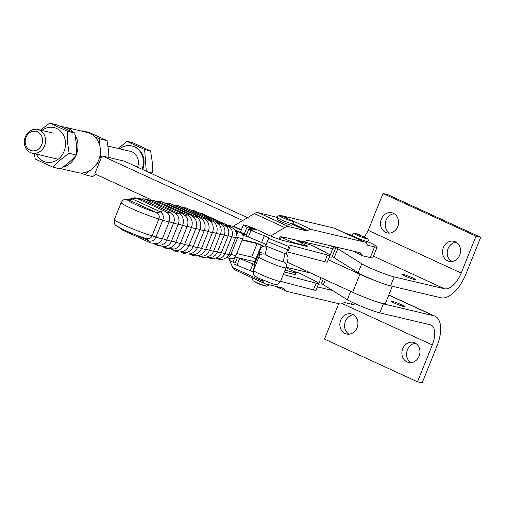 <?xml version="1.0" encoding="UTF-8"?>
<svg xmlns="http://www.w3.org/2000/svg" width="506" height="506" viewBox="0 0 506 506"><rect width="100%" height="100%" fill="white"/><g stroke="black" fill="none" stroke-linecap="round" stroke-linejoin="round"><path stroke-width="0.76" d="M151.636 173.672L152.274 172.963L152.274 162.135L150.598 150.908L132.806 142.743L126.835 141.332L118.474 148.536M25.319 136.886A12.15 10.544 -76.7 0 0 32.163 153.128A12.15 10.544 -76.7 0 0 44.585 145.722A12.15 10.544 -76.7 0 0 37.741 129.479A12.15 10.544 -76.7 0 0 25.319 136.886M26.015 137.442A9.911 8.602 103.3 0 1 37.558 131.883A9.911 8.602 103.3 0 1 41.732 144.653A9.911 8.602 103.3 0 1 30.189 150.212A9.911 8.602 103.3 0 1 26.015 137.442M137.594 167.22A12.15 10.544 -76.7 0 0 130.592 151.395L108.044 146.07M146.278 171.205L144.627 149.498L126.835 141.332M144.627 149.498L150.598 150.908M142.711 169.567A17.773 15.427 -76.7 0 0 132.591 146.089L131.889 145.918A17.773 15.427 -76.7 0 0 119.637 148.808M147.79 171.901L152.274 172.963M142.053 169.27A17.773 15.427 -76.7 0 0 131.889 145.918M61.251 126.677A20.651 17.912 103.3 0 1 64.692 127.095L87.114 132.401A20.651 17.912 103.3 0 1 98.752 159.928A20.651 17.912 103.3 0 1 77.601 172.597L60.758 168.612M75.919 155.582A20.651 17.912 103.3 0 1 62.744 167.214M83.673 131.585L82.016 130.757L89.265 132.471L107.044 140.636L108.72 151.863L108.91 157.511M95.817 174.317L92.592 176.581L85.343 174.867L88.879 171.123M81.042 173.014L85.343 174.867M96.026 164.899L99.41 162.401M100.972 158.523L100.245 154.09M34.25 153.622L35.249 159.055L53.029 167.22C57.267 162.325 62.636 157.695 69.145 153.331L67.469 142.104L67.481 131.275L49.702 123.11L40.486 130.124M36.35 154.115A17.735 15.382 -76.7 0 0 54.439 161.401A17.735 15.382 -76.7 0 0 65.508 142.243A17.735 15.382 -76.7 0 0 41.916 130.466M49.702 123.11L56.95 124.824L74.73 132.989L76.406 144.216L76.393 155.045C72.156 159.947 66.786 164.576 60.277 168.941L53.029 167.22M76.393 155.045L69.145 153.331M74.73 132.989L67.481 131.275M82.016 130.757L81.536 131.079M107.044 140.636L99.796 138.916L94.824 136.772M99.593 145.095L99.796 138.916M64.692 127.095A20.651 17.912 103.3 0 1 73.028 132.136M75.147 135.039A20.651 17.912 103.3 0 1 76.444 154.311M392.042 301.203A7.286 0.62 -158.1 0 1 399.759 303.986A7.286 0.62 -158.1 0 1 404.585 306.573A7.286 0.62 -158.1 0 1 403.598 306.51A7.286 0.62 -158.1 0 1 395.875 303.726A7.286 0.62 -158.1 0 1 391.056 301.14A7.286 0.62 -158.1 0 1 392.042 301.203M415.546 343.283A10.329 8.963 -76.7 0 0 407.425 349.76A10.329 8.963 -76.7 0 0 410.98 362.638M419.101 356.161A10.329 8.963 103.3 0 1 408.544 362.454A10.329 8.963 103.3 0 1 402.732 348.647A10.329 8.963 103.3 0 1 413.288 342.353A10.329 8.963 103.3 0 1 419.101 356.161M353.53 314.814A10.329 8.963 -76.7 0 0 345.408 321.291A10.329 8.963 -76.7 0 0 348.957 334.169M357.078 327.698A10.329 8.963 103.3 0 1 346.521 333.985A10.329 8.963 103.3 0 1 340.709 320.178A10.329 8.963 103.3 0 1 351.265 313.884A10.329 8.963 103.3 0 1 357.078 327.698M402.877 274.246A7.286 0.62 21.9 0 0 401.89 274.182A7.286 0.62 21.9 0 0 406.716 276.769A7.286 0.62 21.9 0 0 414.433 279.552A7.286 0.62 21.9 0 0 415.42 279.622A7.286 0.62 21.9 0 0 410.594 277.035A7.286 0.62 21.9 0 0 402.877 274.246M451.611 261.558A10.329 8.963 103.3 0 1 448.063 248.68A10.329 8.963 103.3 0 1 456.184 242.203M443.364 247.567A10.329 8.963 -76.7 0 0 449.176 261.374A10.329 8.963 -76.7 0 0 459.733 255.081A10.329 8.963 -76.7 0 0 453.92 241.273A10.329 8.963 -76.7 0 0 443.364 247.567M389.595 233.089A10.329 8.963 103.3 0 1 386.04 220.211A10.329 8.963 103.3 0 1 394.161 213.734M381.341 219.098A10.329 8.963 -76.7 0 0 387.153 232.905A10.329 8.963 -76.7 0 0 397.716 226.612A10.329 8.963 -76.7 0 0 391.903 212.805A10.329 8.963 -76.7 0 0 381.341 219.098M364.503 236.833L367.773 231.362A19.437 9.506 114.7 0 0 368.191 230.356L383.01 193.501L476.001 236.182L480.7 237.289L465.881 274.151A29.158 14.263 114.7 0 1 440.954 297.781L390.588 285.89A19.728 1.682 -158.1 0 1 373.687 280.027A19.728 1.682 -158.1 0 1 358.147 272.74L334.188 257.731A21.866 1.866 21.9 0 0 332.227 256.605M476.001 236.182L461.187 273.044A19.437 9.506 -65.3 0 1 444.565 288.793L394.199 276.909A19.728 1.682 21.9 0 1 377.305 271.039A19.728 1.682 21.9 0 1 361.758 263.759L337.799 248.75A21.866 1.866 -158.1 0 0 333.625 246.473M383.01 193.501L387.71 194.608L480.7 237.289M370.379 299.539A19.728 1.682 -158.1 0 0 383.365 303.859L433.731 315.75A29.158 14.263 -65.3 0 1 435.059 316.206A29.158 14.263 -65.3 0 1 436.988 346.028L422.168 382.89L417.475 381.783L324.479 339.096L338.729 303.657M417.475 381.783L432.288 344.921A19.437 9.506 114.7 0 0 431.004 325.042A19.437 9.506 114.7 0 0 430.119 324.738L379.753 312.847A19.728 1.682 21.9 0 1 362.853 306.978A19.728 1.682 21.9 0 1 347.312 299.697L323.353 284.688A21.866 1.866 -158.1 0 0 321.392 283.556M377.602 281.57A23.143 1.98 -158.1 0 1 359.886 274.296L352.663 292.266A23.143 1.98 21.9 0 0 385.344 303.549L392.283 286.295M247.516 217.7L124.457 161.186L102.029 155.88L242.804 220.527M328.242 259.761L359.886 274.296M102.029 155.88L94.805 173.849L150.655 199.497M287.263 262.228L352.663 292.266M286.029 267.68A69.98 5.977 -158.1 0 1 295.169 272.298A4.858 0.417 -158.1 0 1 296.073 272.911A4.858 0.417 -158.1 0 1 296.073 272.943A4.858 0.417 -158.1 0 1 295.34 272.879A145.791 12.454 -158.1 0 1 285.049 270.134M305.947 246.485L306.174 245.922A4.858 0.417 21.9 0 0 306.908 245.986A4.858 0.417 21.9 0 0 306.914 245.954A4.858 0.417 21.9 0 0 306.003 245.34A69.98 5.977 -158.1 0 0 296.592 240.59L296.136 240.122L332.739 248.712A19.437 1.663 21.9 0 0 335.333 248.882A19.437 1.663 21.9 0 0 334.82 248.187A19.437 1.663 21.9 0 0 330.715 245.783M335.333 248.882L331.721 257.87A19.437 1.663 -158.1 0 1 329.128 257.699L329.077 257.687M284.948 237.928L285.068 237.63L285.808 238.086L285.15 237.991A110.555 9.443 21.9 0 1 280.938 236.707L280.191 236.568L281.279 237.2L280.286 239.667M289.723 242.222L290.115 241.248L292.949 242.342L292.683 243M290.115 241.248L281.279 237.2M306.174 245.922A145.791 12.454 -158.1 0 1 292.949 242.342M318.242 284.644L318.293 284.657A19.437 1.663 21.9 0 0 320.886 284.821L323.315 278.787M310.905 273.088L286.162 267.282M242.254 233.886L245.96 235.043L241.248 232.849M270.678 236.036L284.745 227.58A14.004 6.85 114.7 0 1 288.825 226.644L306.655 230.85A2.429 1.189 -65.3 0 0 307.363 230.692L307.642 230.521A14.004 6.85 114.7 0 1 311.721 229.591L364.453 242.032A14.004 6.85 114.7 0 1 365.092 242.254A14.004 6.85 114.7 0 1 367.141 244.569L367.248 244.822A2.429 1.189 -65.3 0 0 367.603 245.227A2.429 1.189 -65.3 0 0 367.71 245.265L374.56 246.877A19.196 1.638 21.9 0 0 377.153 247.054A19.196 1.638 21.9 0 0 376.66 246.384A19.196 1.638 21.9 0 0 367.552 241.596M377.153 247.054L372.852 257.756A19.196 1.638 -158.1 0 1 370.259 257.579L363.409 255.96A14.004 6.85 -65.3 0 1 362.777 255.745A14.004 6.85 -65.3 0 1 360.727 253.43L360.62 253.171A2.429 1.189 114.7 0 0 360.266 252.772A2.429 1.189 114.7 0 0 360.152 252.734L307.42 240.287A2.429 1.189 114.7 0 0 306.712 240.451L306.434 240.616A14.004 6.85 -65.3 0 1 302.354 241.552L284.524 237.339M277.225 219.294A7.9 0.677 21.9 0 0 282.449 222.102A7.9 0.677 21.9 0 0 290.811 225.113A7.9 0.677 21.9 0 0 291.88 225.189L292.892 223.829A8.343 0.715 21.9 0 1 291.785 223.728A8.343 0.715 21.9 0 1 283.132 220.622A8.343 0.715 21.9 0 1 277.427 217.618L277.225 219.294M132.18 198.915A14.579 7.128 -65.3 0 1 130.118 199.699A14.579 7.128 -65.3 0 1 128.265 199.699L155.956 212.406A14.579 7.128 114.7 0 0 157.809 212.412A14.579 7.128 114.7 0 0 159.871 211.622L131.769 198.731L126.582 199.326M148.207 240.635A14.579 7.128 114.7 0 0 147.082 239.091A14.579 7.128 114.7 0 0 146.266 238.554L146.259 238.547A14.579 7.761 -66.7 0 1 146.291 238.56A14.579 7.761 -66.7 0 1 148.619 240.818C151.781 241.76 154.229 240.508 155.968 237.061L162.768 220.154C163.906 216.435 163.077 213.652 160.275 211.812A14.579 7.698 -63.3 0 1 156.107 212.469C158.909 214.019 159.833 216.17 158.89 218.934A14.579 1.246 -158.1 0 1 160.668 219.465A14.579 1.246 -158.1 0 1 162.768 220.154A14.883 1.271 -158.1 0 0 169.099 221.913L162.299 238.813A7.868 6.831 103.3 0 1 157.176 243.569L150.655 242.975A14.883 7.28 -65.3 0 1 148.619 240.818L135.298 234.708M242.292 239.673L255.176 242.716A4.858 0.417 -158.1 0 1 260.305 244.556A4.858 0.417 -158.1 0 1 263.544 246.289L263.531 246.333M236.719 253.544L251.684 257.073L255.865 258.863L254.126 265.403L259.546 251.925L261.798 252.829M259.546 251.925L261.286 245.385L257.105 243.595L242.134 240.065M235.043 257.054L254.6 261.665A2.429 1.189 114.7 0 1 254.708 261.703A2.429 1.189 114.7 0 1 255.024 262.026M262.532 280.103L263.088 281.45A14.004 6.85 -65.3 0 0 265.138 283.765L234.702 269.793A14.004 6.85 -65.3 0 1 232.652 267.478L263.088 281.45M352.271 302.335L351.512 304.214L344.662 302.601A2.429 1.189 114.7 0 0 343.953 302.765L343.682 302.93A14.004 6.85 -65.3 0 1 339.602 303.866L286.864 291.418A14.004 6.85 -65.3 0 1 286.225 291.197A14.004 6.85 -65.3 0 1 284.176 288.888L284.075 288.629A2.429 1.189 114.7 0 0 283.721 288.23A2.429 1.189 114.7 0 0 283.607 288.192L265.776 283.98A14.004 6.85 -65.3 0 1 265.138 283.765M332.644 290.507L317.338 286.896M284.448 237.327A2.429 1.189 114.7 0 0 283.815 237.504L283.721 237.561M242.937 235.486L246.416 236.308M226.441 257.554L230.9 258.61A4.858 4.219 -76.7 0 0 235.872 255.65L242.665 238.743A4.858 4.219 -76.7 0 0 240.622 232.482L234.556 229.699M126.43 199.32L136.449 198.162A14.883 7.28 114.7 0 0 131.769 198.731A14.579 6.54 112.7 0 1 128.182 199.655L127.322 199.396C125.431 199.851 124.678 197.726 121.181 202.514A22.84 1.948 21.9 0 0 134.982 210.053A22.84 1.948 21.9 0 0 158.89 218.934L152.091 235.84C150.877 238.452 148.745 239.294 145.703 238.358M128.182 199.655L128.265 199.699A17.982 1.537 -158.1 0 0 135.488 204.487A17.982 1.537 -158.1 0 0 155.956 212.406L156.107 212.469M154.058 243.848L158.504 245.891L165.949 246.422A8.855 7.685 103.3 0 0 171.445 241.147A14.579 1.246 -158.1 0 1 172.831 241.394A14.579 1.246 -158.1 0 1 173.153 241.476A14.579 1.246 -158.1 0 1 175.822 242.247L182.615 225.341A14.579 1.246 -158.1 0 0 179.946 224.569A14.579 1.246 -158.1 0 0 179.63 224.487A14.579 1.246 -158.1 0 0 178.245 224.24A14.883 1.271 -158.1 0 1 173.59 223.064A8.387 7.28 -76.7 0 0 170.054 212.254A14.883 7.28 114.7 0 1 173.583 212.216L176.385 214.101A8.855 7.685 103.3 0 1 178.245 224.24L171.445 241.147A14.883 1.271 -158.1 0 1 166.79 239.964L173.59 223.064A14.579 1.246 21.9 0 0 170.864 222.26A14.579 1.246 21.9 0 0 170.408 222.153A14.579 1.246 21.9 0 0 169.099 221.913A7.868 6.831 103.3 0 0 167.258 212.729L164.956 211.242A14.883 7.28 114.7 0 0 160.275 211.812L159.871 211.622M226.682 224.866L232.766 226.302L241.229 230.186M241.394 229.775L233.475 226.138A2.429 1.189 -65.3 0 1 232.766 226.302M233.475 226.138L254.309 213.608L284.745 227.58M288.825 226.644L258.389 212.672A14.004 6.85 114.7 0 0 254.309 213.608M258.389 212.672L277.414 217.428M277.465 216.966L276.934 216.72A2.429 1.189 -65.3 0 1 276.225 216.884M276.934 216.72L277.554 216.713M283.404 216.593L281.285 215.619A14.004 6.85 114.7 0 0 279.211 215.682M277.946 216.157A14.004 6.85 114.7 0 0 277.206 216.555M281.285 215.619L334.023 228.067L364.453 242.032M365.092 242.254L334.662 228.282A14.004 6.85 114.7 0 0 334.023 228.067M228.769 258.104L229.395 259.616M229.737 260.438L232.652 267.478M365.983 242.848A7.9 0.677 21.9 0 0 366.673 242.842L367.685 241.488A8.343 0.715 21.9 0 1 366.578 241.381A8.343 0.715 21.9 0 1 357.932 238.275A8.343 0.715 21.9 0 1 352.22 235.271L352.195 236.334M352.246 235.442A19.196 1.638 21.9 0 0 345.522 233.272M351.512 304.214A19.196 1.638 21.9 0 0 354.105 304.391L354.51 303.385M249.35 227.58L255.207 229.895M259.976 252.096L258.933 256.921A14.579 1.246 21.9 0 0 261.229 258.61A14.579 1.246 21.9 0 0 276.187 265.112A14.579 1.246 21.9 0 0 285.991 267.775A4.858 4.839 -167.8 0 0 286.238 266.978L287.927 259.161A4.858 4.839 -167.8 0 0 284.979 253.639L283.297 261.463A9.722 0.829 -158.1 0 1 276.814 259.717A9.722 0.829 -158.1 0 1 266.782 255.359A9.722 0.829 -158.1 0 1 265.252 254.233L266.94 246.416A4.858 4.839 -167.8 0 0 260.622 249.097M249.603 227.32L255.72 229.971L249.603 227.32M286.016 254.208L289.211 245.144A7.286 0.62 -158.1 0 1 289.211 245.132A7.286 0.62 -158.1 0 1 290.507 245.277L327.458 254.98A14.579 1.246 21.9 0 0 330.051 255.271A14.579 1.246 21.9 0 0 327.686 253.525A98.404 8.406 21.9 0 0 310.899 245.005L297.705 241.134M306.775 246.327A72.896 6.224 -158.1 0 1 307.205 246.555L282.525 240.331A12.15 1.037 -158.1 0 1 266.763 234.297L257.649 230.009A9.722 0.829 21.9 0 0 248.383 226.233A9.722 0.829 21.9 0 0 243.316 224.987A9.722 0.829 21.9 0 0 247.023 227.213L250.85 229.016A4.858 0.417 -158.1 0 1 252.696 230.129A4.858 0.417 -158.1 0 1 251.836 230.034L248.75 229.288L250.957 230.401L264.29 235.739A4.858 0.417 -158.1 0 1 268.711 237.959L265.713 246.099M265.561 246.08L266.004 244.695A4.858 0.417 21.9 0 0 261.583 242.482L246.036 236.03L248.75 229.288M246.466 234.967L244.309 233.955A9.722 0.829 -158.1 0 1 240.609 231.723L243.316 224.987M330.051 255.271L327.338 262.007A14.579 1.246 -158.1 0 1 324.751 261.722L287.8 252.013A7.286 0.62 21.9 0 0 286.934 251.83M292.715 271.014L299.552 273.215A98.404 8.406 -158.1 0 1 316.345 281.734A14.579 1.246 -158.1 0 1 318.704 283.48A14.579 1.246 -158.1 0 1 316.117 283.196L283.265 274.568M284.302 271.994L295.865 274.764A72.896 6.224 21.9 0 0 295.434 274.537M252.665 261.21L254.954 262.291M254.36 264.537A4.858 0.417 21.9 0 0 252.949 263.955L237.548 257.643M237.365 257.598L234.695 264.24L250.236 270.691A4.858 0.417 -158.1 0 1 253.171 271.975M229.895 258.37L229.269 259.939A9.722 0.829 21.9 0 0 232.969 262.165L235.126 263.177M280.558 281.304L313.41 289.932A14.579 1.246 21.9 0 0 315.997 290.223L318.704 283.48M266.94 246.416L284.979 253.639M461.187 273.044L368.191 230.356M373.491 256.169L444.565 288.793M390.588 285.89L394.199 276.909M334.188 257.731L337.799 248.75M358.147 272.74L361.758 263.759M433.731 315.75L388.741 295.099M432.288 344.921L342.315 303.625M383.365 303.859L379.753 312.847M325.352 279.723L323.353 284.688M350.671 291.348L347.312 299.697M329.128 257.699L332.739 248.712M321.07 277.756L318.293 284.657M295.34 272.879L294.606 274.701M367.685 241.488L368.204 240.793C368.185 239.174 367.837 238.383 367.179 238.421A7.286 0.62 -158.1 0 1 366.629 238.788A7.286 0.62 -158.1 0 1 357.672 235.461A7.286 0.62 -158.1 0 1 354.712 233.411C354.257 232.924 353.466 233.253 352.328 234.411L352.22 235.271M292.892 223.829L293.41 223.14C293.385 221.52 293.044 220.73 292.386 220.768A7.286 0.62 -158.1 0 1 291.835 221.135A7.286 0.62 -158.1 0 1 282.879 217.808A7.286 0.62 -158.1 0 1 279.919 215.758C279.464 215.271 278.673 215.6 277.535 216.758L277.427 217.618M139.435 199.535A14.579 7.128 114.7 0 0 141.547 199.174L170.054 212.254A14.579 7.128 -65.3 0 1 167.707 212.596A14.579 7.128 -65.3 0 1 167.265 212.52A14.579 7.128 -65.3 0 1 166.86 212.4M155.266 243.86L157.024 244.67A8.387 7.28 -76.7 0 0 166.79 239.964A14.579 1.246 21.9 0 0 164.07 239.167A14.579 1.246 21.9 0 0 163.615 239.053A14.579 1.246 21.9 0 0 162.299 238.813A14.883 1.271 -158.1 0 1 155.968 237.061A14.579 1.246 -158.1 0 0 153.875 236.372A14.579 1.246 -158.1 0 0 152.091 235.84A22.84 1.948 -158.1 0 1 128.182 226.96A22.84 1.948 -158.1 0 1 114.381 219.421L121.181 202.514M181.256 251.792A14.579 7.128 -65.3 0 1 181.54 252.077A9.993 8.672 -76.7 0 0 193.178 246.479L199.971 229.572A9.993 8.672 -76.7 0 0 195.765 216.701A14.883 7.28 114.7 0 1 198.839 216.815L202.874 219.895A9.993 8.672 103.3 0 1 204.26 230.584L197.466 247.491A14.883 1.271 -158.1 0 1 193.178 246.479A14.579 1.246 21.9 0 0 190.61 245.752A14.579 1.246 21.9 0 0 190.547 245.739A14.579 1.246 21.9 0 0 189.035 245.486A14.883 1.271 -158.1 0 1 184.62 244.417L191.413 227.51A14.579 1.246 -158.1 0 0 188.795 226.764A14.579 1.246 -158.1 0 0 188.605 226.72A14.579 1.246 -158.1 0 0 187.157 226.467A9.538 8.279 103.3 0 0 185.379 215.765L182.109 213.469A14.883 7.28 114.7 0 0 178.732 213.456A14.579 7.128 -65.3 0 1 176.404 213.728A14.579 7.128 -65.3 0 1 176.088 213.665A14.579 7.128 -65.3 0 1 175.791 213.583M172.375 249.483L173.254 249.888A9.759 8.476 -76.7 0 0 184.62 244.417A14.579 1.246 21.9 0 0 182.002 243.671A14.579 1.246 21.9 0 0 181.812 243.62A14.579 1.246 21.9 0 0 180.357 243.373A9.538 8.279 103.3 0 1 174.741 248.958L166.474 248.528A14.883 7.28 -65.3 0 1 165.082 247.421A9.228 8.007 -76.7 0 0 175.822 242.247A14.883 1.271 -158.1 0 0 180.357 243.373L187.157 226.467A14.883 1.271 -158.1 0 1 182.615 225.341A9.228 8.007 -76.7 0 0 178.732 213.456L150.225 200.37A14.579 7.128 -65.3 0 1 148.454 200.686M184.601 215.044A14.579 7.128 114.7 0 0 184.81 215.101A14.579 7.128 114.7 0 0 184.994 215.139A14.579 7.128 114.7 0 0 187.302 214.936L158.795 201.85A9.759 8.476 -76.7 0 0 155.348 201.186M198.839 216.815L170.332 203.728A14.883 7.28 114.7 0 0 167.258 203.614L195.765 216.701A14.579 7.128 -65.3 0 1 193.475 216.834A14.579 7.128 -65.3 0 1 193.418 216.821A14.579 7.128 -65.3 0 1 193.286 216.783M180.414 251.899L182.761 252.981C185.898 254.36 189.061 254.398 192.236 253.089A9.993 8.672 103.3 0 0 197.466 247.491A14.579 1.246 -158.1 0 1 198.978 247.731A14.579 1.246 -158.1 0 1 199.041 247.744A14.579 1.246 -158.1 0 1 201.496 248.427L208.289 231.52A14.579 1.246 -158.1 0 0 205.841 230.837A14.579 1.246 -158.1 0 0 205.778 230.825A14.579 1.246 -158.1 0 0 204.26 230.584A14.883 1.271 -158.1 0 1 199.971 229.572A14.579 1.246 21.9 0 0 197.403 228.851A14.579 1.246 21.9 0 0 197.346 228.832A14.579 1.246 21.9 0 0 195.828 228.579A14.883 1.271 -158.1 0 1 191.413 227.51A9.759 8.476 -76.7 0 0 187.302 214.936A14.883 7.28 114.7 0 1 190.528 215.006L194.222 217.7A9.918 8.608 103.3 0 1 195.828 228.579L189.035 245.486A9.918 8.608 103.3 0 1 183.514 251.178C180.484 252.292 177.505 252.19 174.557 250.894A14.883 7.28 -65.3 0 1 173.254 249.888A14.579 7.128 114.7 0 0 172.799 249.433M201.837 218.807A14.579 7.128 114.7 0 0 201.85 218.807A14.579 7.128 114.7 0 0 201.913 218.826A14.579 7.128 114.7 0 0 204.114 218.744L175.607 205.664A14.579 7.128 -65.3 0 1 174.861 205.809M210.256 221.103A14.579 7.128 114.7 0 0 210.287 221.116A14.579 7.128 114.7 0 0 212.343 221.071L183.836 207.985A9.538 8.279 -76.7 0 0 182.065 207.435M207.036 218.902L211.331 222.317A9.759 8.476 103.3 0 1 212.457 232.475L205.657 249.382A9.759 8.476 103.3 0 1 200.882 254.695C197.625 256.194 194.348 256.226 191.072 254.79A14.883 7.28 -65.3 0 1 189.946 253.987A9.918 8.608 -76.7 0 0 201.496 248.427A14.883 1.271 -158.1 0 0 205.657 249.382A14.579 1.246 21.9 0 1 207.106 249.597A14.579 1.246 21.9 0 1 207.289 249.635A14.579 1.246 21.9 0 1 209.566 250.268L216.359 233.361A14.579 1.246 21.9 0 0 214.089 232.735A14.579 1.246 21.9 0 0 213.905 232.69A14.579 1.246 21.9 0 0 212.457 232.475A14.883 1.271 -158.1 0 1 208.289 231.52A9.918 8.608 -76.7 0 0 204.114 218.744A14.883 7.28 114.7 0 1 207.036 218.902L178.529 205.815A14.883 7.28 114.7 0 0 175.607 205.664A9.918 8.608 -76.7 0 0 173.115 205.006M223.089 223.905L194.582 210.819A14.883 7.28 114.7 0 0 191.957 210.597L220.458 223.677A8.855 7.685 -76.7 0 1 224.19 235.088A14.579 1.246 21.9 0 0 222.083 234.512A14.579 1.246 21.9 0 0 221.786 234.442A14.579 1.246 21.9 0 0 220.401 234.259A14.883 1.271 -158.1 0 1 216.359 233.361A9.538 8.279 -76.7 0 0 212.343 221.071A14.883 7.28 114.7 0 1 215.126 221.261L219.553 224.949A9.228 8.007 103.3 0 1 220.401 234.259L213.608 251.166A14.579 1.246 -158.1 0 1 214.993 251.349A14.579 1.246 -158.1 0 1 215.29 251.419A14.579 1.246 -158.1 0 1 217.397 251.994L224.19 235.088A14.883 1.271 -158.1 0 0 228.105 235.929L221.305 252.836A14.579 1.246 -158.1 0 1 222.627 252.987A14.579 1.246 -158.1 0 1 223.038 253.082A14.579 1.246 -158.1 0 1 224.974 253.607L231.767 236.7A14.579 1.246 -158.1 0 0 229.832 236.175A14.579 1.246 -158.1 0 0 229.42 236.081A14.579 1.246 -158.1 0 0 228.105 235.929A8.387 7.28 103.3 0 0 227.523 227.757L223.089 223.905A14.883 7.28 114.7 0 0 220.458 223.677A14.579 7.128 -65.3 0 1 218.548 223.69A14.579 7.128 -65.3 0 1 218.516 223.677M198.377 255.574L198.46 255.612A9.538 8.279 -76.7 0 0 209.566 250.268A14.883 1.271 -158.1 0 0 213.608 251.166A9.228 8.007 103.3 0 1 209.414 256.023C206.151 257.674 202.843 257.775 199.49 256.321A14.883 7.28 -65.3 0 1 198.46 255.612A14.579 7.128 114.7 0 0 198.409 255.568M221.305 252.836A8.387 7.28 103.3 0 1 217.795 257.073C214.62 258.851 211.356 259.015 208.017 257.573A14.883 7.28 -65.3 0 1 207.087 256.959A8.855 7.685 -76.7 0 0 217.397 251.994A14.883 1.271 -158.1 0 0 221.305 252.836M226.606 226.53A14.579 7.128 114.7 0 0 226.688 226.549A14.579 7.128 114.7 0 0 228.459 226.568L224.79 224.885M261.222 281.969A8.343 0.715 -158.1 0 1 253.873 278.591M370.259 257.579L374.56 246.877M361.151 235.404A33.725 29.278 -76.7 0 0 356.363 233.753L367.179 238.421M253.183 277.927L252.665 278.623C252.684 280.242 253.032 281.032 253.689 280.994A7.286 0.62 21.9 0 0 259.395 283.695A7.286 0.62 21.9 0 0 265.789 285.928A7.286 0.62 21.9 0 0 266.156 286.004C266.611 286.491 267.402 286.156 268.541 285.005L268.648 284.144M286.358 217.751A33.725 29.278 -76.7 0 0 281.57 216.1L292.386 220.768M158.504 245.891A14.883 7.28 -65.3 0 1 157.024 244.67A14.579 7.128 114.7 0 0 156.114 243.778M164.418 246.757A14.579 7.128 -65.3 0 1 165.082 247.421L163.792 246.827M157.366 202.115A14.579 7.128 114.7 0 0 158.795 201.85A14.883 7.28 114.7 0 1 162.021 201.919L155.07 201.059M164.222 202.925A9.993 8.672 -76.7 0 1 167.258 203.614A14.579 7.128 -65.3 0 1 166.17 203.823M181.009 251.83L181.54 252.077A14.883 7.28 -65.3 0 0 182.761 252.981M183.438 208.067A14.579 7.128 114.7 0 0 183.836 207.985A14.883 7.28 114.7 0 1 186.619 208.181L181.471 207.163M191.357 210.357A8.855 7.685 -76.7 0 1 191.957 210.597A14.579 7.128 -65.3 0 1 191.9 210.604M226.492 257.522A4.858 4.219 -76.7 0 0 230.894 254.474L237.687 237.567A4.858 4.219 -76.7 0 0 235.644 231.305L235.492 231.236M240.622 232.482L235.644 231.305A14.579 7.128 -65.3 0 1 235.511 231.274M242.665 238.743L237.687 237.567A14.579 1.246 21.9 0 0 236.334 237.32A14.579 1.246 21.9 0 0 235.739 237.403L228.94 254.309A6.546 5.68 103.3 0 1 228.276 255.587C225.164 259.376 221.286 260.362 216.644 258.547A14.883 7.28 -65.3 0 1 215.815 258.016A7.868 6.831 -76.7 0 0 224.974 253.607A14.883 1.271 -158.1 0 0 228.94 254.309A14.579 1.246 21.9 0 1 229.541 254.227A14.579 1.246 21.9 0 1 230.894 254.474L235.872 255.65M261.286 245.385L255.865 258.863M251.684 257.073L257.105 243.595M230.938 226.821C234.986 229.711 236.745 232.033 236.232 233.778A6.546 5.68 103.3 0 1 235.739 237.403A14.883 1.271 -158.1 0 1 231.767 236.7A7.868 6.831 -76.7 0 0 228.459 226.568A14.883 7.28 114.7 0 1 230.938 226.821L202.432 213.734A14.883 7.28 114.7 0 0 200.275 213.431M182.109 213.469L153.603 200.389A14.883 7.28 114.7 0 0 150.225 200.37A9.228 8.007 -76.7 0 0 146.487 199.781M137.493 198.643L145.077 199.136A14.883 7.28 114.7 0 0 141.547 199.174A8.387 7.28 -76.7 0 0 137.651 198.713M118.701 227.219L122.148 229.888A14.883 7.28 -65.3 0 1 120.289 228.086M359.14 252.494L360.62 253.171M360.727 253.43L358.21 252.273M292.398 224.31L306.655 230.85M307.363 230.692L292.727 223.968M292.955 223.785L307.642 230.521M311.721 229.591L292.095 220.578M284.075 288.629L282.595 287.952M255.011 262.083L253.588 261.431M281.665 287.731L284.176 288.888M285.985 267.794L280.583 281.235A14.579 1.246 -158.1 0 1 280.577 281.254A14.579 1.246 -158.1 0 1 270.767 278.591A14.579 1.246 -158.1 0 1 255.815 272.089A14.579 1.246 -158.1 0 1 253.519 270.4L258.933 256.921A4.858 4.839 12.2 0 1 265.252 254.233M254.556 265.574L253.519 270.4A4.858 4.839 -167.8 0 0 253.278 271.178C253.942 278.123 255.536 275.568 257.225 277.592L272.778 283.86C274.916 284.404 276.396 284.517 277.212 284.208C278.661 283.752 279.78 282.772 280.577 281.254L285.991 267.775A14.579 1.246 21.9 0 0 285.998 267.763L286.238 266.978A4.858 4.839 -167.8 0 0 283.297 261.463M267.446 241.609L287.743 249.736M288.926 246.517L268.623 238.389M327.458 254.98L324.751 261.722M290.507 245.277L287.8 252.013M268.711 237.959L266.004 244.695M264.29 235.739L261.583 242.482M250.957 230.401L248.25 237.137M250.85 229.016L250.571 229.705M247.023 227.213L244.309 233.955M313.41 289.932L316.117 283.196M250.236 270.691L252.949 263.955M236.909 265.353L239.616 258.617M232.969 262.165L235.005 257.092M58.152 159.263L32.163 153.128M53.288 133.148L37.741 129.479M435.059 316.206L388.798 294.973M306.908 245.986L306.636 246.669M280.191 236.568L279.103 239.275M295.295 274.878L296.073 272.943M253.689 280.994A33.725 33.725 0 0 0 266.156 286.004M199.035 212.862L202.432 213.734M215.6 258.066L216.644 258.547M190.25 209.845L194.582 210.819M198.023 255.644L199.49 256.321M172.679 204.803L178.529 205.815M171.623 249.54L174.557 250.894M146.272 199.68L153.603 200.389M122.148 229.888L150.655 242.975M114.381 219.421C113.793 226.024 115.045 224.493 121.889 228.895C130.131 232.83 138.258 236.049 146.259 238.547L146.291 238.56M163.874 202.767L170.332 203.728M215.126 221.261L186.619 208.181M190.528 215.006L162.021 201.919M173.583 212.216L145.077 199.136M164.956 211.242L136.449 198.162M206.821 257.023L208.017 257.573M189.212 253.936L191.072 254.79M162.843 246.858L166.474 248.528M281.57 216.1L279.919 215.758M356.363 233.753L354.712 233.411M342.676 303.448L342.012 303.701M352.049 250.818L362.777 255.745M286.225 291.197L275.504 286.276M254.493 265.549L253.278 271.178"/></g></svg>
